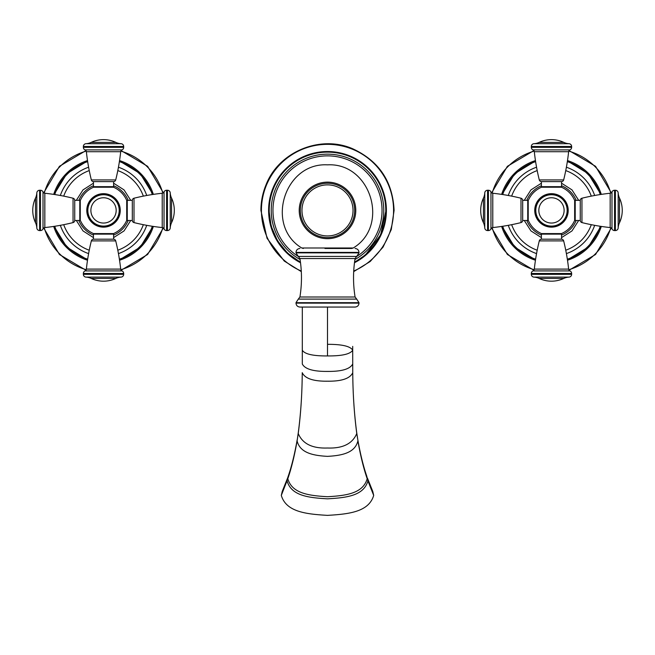 <?xml version="1.0" encoding="UTF-8"?>
<svg xmlns="http://www.w3.org/2000/svg" width="655" height="655" viewBox="0 0 655 655"><rect width="100%" height="100%" fill="white"/><g stroke="black" fill="none" stroke-linecap="round" stroke-linejoin="round"><path stroke-width="0.98" d="M297.599 256.015A54.537 54.537 0 0 1 327.5 155.865A54.537 54.537 0 0 1 357.401 256.015M357.016 256.269A54.537 54.537 0 0 1 355.911 256.956M299.089 256.956A54.537 54.537 0 0 1 297.984 256.269M327.5 247.991L353.233 247.991C390.192 225.68 370.599 162.391 327.5 164.855C284.466 162.35 264.776 225.672 301.767 247.991L327.5 247.991M327.5 182.131A28.28 28.28 0 0 1 355.78 210.411A28.28 28.28 0 0 1 327.5 238.682A28.28 28.28 0 0 1 299.22 210.411A28.28 28.28 0 0 1 327.5 182.131M327.5 235.939A25.529 25.529 0 0 0 353.029 210.411A25.529 25.529 0 0 0 327.5 184.874A25.529 25.529 0 0 0 301.971 210.411A25.529 25.529 0 0 0 327.5 235.939M324.954 248.482L330.046 248.482M327.5 248.482L351.653 248.482L353.233 247.991M330.046 307.056L299.924 307.056C297.542 306.818 296.232 305.517 296.003 303.134L358.997 303.134C358.768 305.517 357.458 306.818 355.075 307.056L330.046 307.056M352.75 372.662L352.701 350.188C350.351 354.126 341.951 356.042 327.5 355.935L327.5 307.056M366.743 476.095L367.913 480.901C363.697 495.982 346.053 497.734 327.5 498.832C308.947 497.734 291.303 495.982 287.087 480.901L287.553 478.142L282.215 491.463L281.306 495.401C286.178 512.063 306.425 514.109 327.5 515.37C348.575 514.109 368.822 512.063 373.694 495.401L367.913 480.901L366.743 476.095C363.304 466.131 360.324 453.997 357.802 439.701L356.697 432.505C354.208 413.575 352.889 393.647 352.75 372.703L352.701 363.975C350.098 369.076 341.697 371.557 327.5 371.418C313.303 371.557 304.902 369.076 302.299 363.975L302.307 307.056M373.694 495.401L372.785 491.463L367.447 478.142M541.955 187.224A0.557 0.557 0 0 1 541.398 186.667L541.398 181.623A2.243 2.243 0 0 1 539.286 179.928A208.855 208.855 0 0 1 534.316 151.714A2.243 2.243 -90 0 0 532.99 149.897A2.8 2.8 90 0 1 531.32 147.334L571.635 147.334A2.8 2.8 -90 0 1 569.956 149.897A2.243 2.243 90 0 0 568.63 151.714A208.855 208.855 0 0 1 563.66 179.928L539.286 179.928M560.991 187.224A0.557 0.557 0 0 0 561.556 186.667L541.398 186.667M541.456 233.589C535.332 230.847 530.91 226.393 528.208 220.227L528.208 200.594C530.91 194.42 535.332 189.966 541.456 187.224L561.491 187.224C567.549 189.942 571.938 194.33 574.656 200.389L574.656 220.424C571.938 226.491 567.549 230.871 561.491 233.589L541.955 233.589A0.557 0.557 0 0 0 541.398 234.146L561.556 234.146A0.557 0.557 0 0 0 560.991 233.589M551.477 193.675A16.735 16.735 0 0 0 534.742 210.411A16.735 16.735 0 0 0 551.477 227.146A16.735 16.735 0 0 0 568.204 210.492A16.735 16.735 0 0 0 551.477 193.675M561.556 234.146L561.556 239.19L541.398 239.19L541.398 234.146M541.398 239.19A2.243 2.243 0 0 0 539.286 240.893L563.66 240.893A2.243 2.243 0 0 0 561.556 239.19M563.66 240.893A208.855 208.855 0 0 1 568.63 269.099L534.316 269.099A208.855 208.855 0 0 1 539.286 240.893M534.316 269.099A2.243 2.243 -90 0 1 532.99 270.916A2.8 2.8 90 0 0 531.32 273.479L531.32 274.322A2.8 2.8 90 0 0 533.956 277.114A14.001 14.001 0 0 1 539.139 278.424A28.951 28.951 0 0 0 563.808 278.424L539.139 278.424M568.63 269.099A2.243 2.243 90 0 0 569.956 270.916A2.8 2.8 -90 0 1 571.635 273.479L531.32 273.479M563.808 278.424A14.001 14.001 0 0 1 568.99 277.114A2.8 2.8 -90 0 0 571.635 274.322L571.635 273.479M565.748 170.587A42.305 42.305 0 0 1 591.293 196.132M591.293 224.681A42.305 42.305 0 0 1 565.748 250.226M537.198 250.226A42.305 42.305 0 0 1 511.653 224.681M511.653 196.132A42.305 42.305 0 0 1 537.198 170.587M528.208 220.227A0.557 0.557 0 0 1 527.733 220.489L522.69 220.489A2.243 2.243 0 0 1 520.995 222.594A208.855 208.855 0 0 1 492.781 227.563A2.243 2.243 180 0 0 490.963 228.89A2.8 2.8 0 0 1 488.401 230.568L488.401 190.253A2.8 2.8 180 0 1 490.963 191.923A2.243 2.243 0 0 0 492.781 193.25A208.855 208.855 0 0 1 520.995 198.219L520.995 222.594M528.208 200.594A0.557 0.557 0 0 0 527.733 200.332L527.733 220.489M522.69 220.489L522.69 200.332L527.733 200.332M522.69 200.332A2.243 2.243 0 0 0 520.995 198.219M488.401 230.568L487.566 230.568L487.566 190.253L488.401 190.253M487.566 190.253A2.8 2.8 180 0 0 484.766 192.897A14.001 14.001 0 0 1 483.456 198.072A28.951 28.951 0 0 0 483.456 222.741L483.456 198.072M487.566 230.568A2.8 2.8 0 0 1 484.766 227.924A14.001 14.001 0 0 0 483.456 222.741M535.798 210.411A15.679 15.679 0 0 0 551.477 226.09A15.679 15.679 0 0 0 567.156 210.411A15.679 15.679 0 0 0 551.477 194.732A15.679 15.679 0 0 0 535.798 210.411M574.656 200.888A0.557 0.557 0 0 1 575.213 200.332L580.256 200.332A2.243 2.243 0 0 1 581.951 198.219A208.855 208.855 0 0 1 610.165 193.25A2.243 2.243 -0 0 0 611.983 191.923A2.8 2.8 180 0 1 614.546 190.253L614.546 230.568A2.8 2.8 -0 0 1 611.983 228.89A2.243 2.243 180 0 0 610.165 227.563A208.855 208.855 0 0 1 581.951 222.594L581.951 198.219M574.656 219.924A0.557 0.557 0 0 0 575.213 220.489L575.213 200.332M580.256 200.332L580.256 220.489L575.213 220.489M580.256 220.489A2.243 2.243 0 0 0 581.951 222.594M614.546 190.253L615.381 190.253L615.381 230.568L614.546 230.568M615.381 230.568A2.8 2.8 -0 0 0 618.181 227.924A14.001 14.001 0 0 1 619.491 222.741A28.951 28.951 0 0 0 619.491 198.072L619.491 222.741M615.381 190.253A2.8 2.8 180 0 1 618.181 192.897A14.001 14.001 0 0 0 619.491 198.072M541.398 181.623L561.556 181.623L561.556 186.667M561.556 181.623A2.243 2.243 0 0 0 563.66 179.928M531.32 147.334L531.32 146.499L571.635 146.499L571.635 147.334M571.635 146.499A2.8 2.8 -90 0 0 568.99 143.699A14.001 14.001 0 0 1 563.808 142.389A28.951 28.951 0 0 0 539.139 142.389L563.808 142.389M531.32 146.499A2.8 2.8 90 0 1 533.956 143.699A14.001 14.001 0 0 0 539.139 142.389M171.544 198.072A14.001 14.001 0 0 1 170.234 192.897A2.8 2.8 180 0 0 167.434 190.253L166.599 190.253A2.8 2.8 180 0 0 164.037 191.923A2.243 2.243 -0 0 1 162.219 193.25L162.219 227.563A2.243 2.243 180 0 1 164.037 228.89A2.8 2.8 -0 0 0 166.599 230.568L167.434 230.568A2.8 2.8 -0 0 0 170.234 227.924A14.001 14.001 0 0 1 171.544 222.741A28.951 28.951 0 0 0 171.544 198.072L171.544 222.741M162.219 227.563A208.855 208.855 0 0 1 134.005 222.594L134.005 198.219A208.855 208.855 0 0 1 162.219 193.25M134.005 222.594A2.243 2.243 0 0 1 132.31 220.489L132.31 200.332A2.243 2.243 0 0 1 134.005 198.219M132.31 200.332L127.266 200.332A0.557 0.557 0 0 0 126.71 200.888M132.31 220.489L127.266 220.489L127.266 200.332M126.71 219.924A0.557 0.557 0 0 0 127.266 220.489M93.509 233.589C87.385 230.847 82.964 226.393 80.262 220.227L80.262 200.594C82.964 194.42 87.385 189.966 93.509 187.224L113.544 187.224C119.603 189.942 123.991 194.33 126.71 200.389L126.71 220.424C123.991 226.491 119.603 230.871 113.544 233.589L94.009 233.589A0.557 0.557 0 0 0 93.444 234.146L113.602 234.146A0.557 0.557 0 0 0 113.045 233.589M103.523 193.675A16.735 16.735 0 0 0 86.787 210.411A16.735 16.735 0 0 0 103.523 227.146A16.735 16.735 0 0 0 120.258 210.492A16.735 16.735 0 0 0 103.523 193.675M113.602 234.146L113.602 239.19L93.444 239.19L93.444 234.146M93.444 239.19A2.243 2.243 0 0 0 91.34 240.893L115.714 240.893A2.243 2.243 0 0 0 113.602 239.19M115.714 240.893A208.855 208.855 0 0 1 120.684 269.099L86.37 269.099A208.855 208.855 0 0 1 91.34 240.893M86.37 269.099A2.243 2.243 -90 0 1 85.044 270.916A2.8 2.8 90 0 0 83.365 273.479L83.365 274.322A2.8 2.8 90 0 0 86.01 277.114A14.001 14.001 0 0 1 91.192 278.424A28.951 28.951 0 0 0 115.861 278.424L91.192 278.424M120.684 269.099A2.243 2.243 90 0 0 122.01 270.916A2.8 2.8 -90 0 1 123.68 273.479L83.365 273.479M115.861 278.424A14.001 14.001 0 0 1 121.044 277.114A2.8 2.8 -90 0 0 123.68 274.322L123.68 273.479M117.802 170.587A42.305 42.305 0 0 1 143.347 196.132M143.347 224.681A42.305 42.305 0 0 1 117.802 250.226M89.252 250.226A42.305 42.305 0 0 1 63.707 224.681M63.707 196.132A42.305 42.305 0 0 1 89.252 170.587M94.009 187.224A0.557 0.557 0 0 1 93.444 186.667L93.444 181.623A2.243 2.243 0 0 1 91.34 179.928A208.855 208.855 0 0 1 86.37 151.714A2.243 2.243 -90 0 0 85.044 149.897A2.8 2.8 90 0 1 83.365 147.334L123.68 147.334A2.8 2.8 -90 0 1 122.01 149.897A2.243 2.243 90 0 0 120.684 151.714A208.855 208.855 0 0 1 115.714 179.928L91.34 179.928M113.045 187.224A0.557 0.557 0 0 0 113.602 186.667L93.444 186.667M93.444 181.623L113.602 181.623L113.602 186.667M113.602 181.623A2.243 2.243 0 0 0 115.714 179.928M83.365 147.334L83.365 146.499L123.68 146.499L123.68 147.334M123.68 146.499A2.8 2.8 -90 0 0 121.044 143.699A14.001 14.001 0 0 1 115.861 142.389A28.951 28.951 0 0 0 91.192 142.389L115.861 142.389M83.365 146.499A2.8 2.8 90 0 1 86.01 143.699A14.001 14.001 0 0 0 91.192 142.389M80.262 220.227A0.557 0.557 0 0 1 79.787 220.489L74.744 220.489A2.243 2.243 0 0 1 73.049 222.594A208.855 208.855 0 0 1 44.835 227.563A2.243 2.243 180 0 0 43.017 228.89A2.8 2.8 0 0 1 40.454 230.568L40.454 190.253A2.8 2.8 180 0 1 43.017 191.923A2.243 2.243 0 0 0 44.835 193.25A208.855 208.855 0 0 1 73.049 198.219L73.049 222.594M80.262 200.594A0.557 0.557 0 0 0 79.787 200.332L79.787 220.489M74.744 220.489L74.744 200.332L79.787 200.332M74.744 200.332A2.243 2.243 0 0 0 73.049 198.219M40.454 230.568L39.619 230.568L39.619 190.253L40.454 190.253M39.619 190.253A2.8 2.8 180 0 0 36.819 192.897A14.001 14.001 0 0 1 35.509 198.072A28.951 28.951 0 0 0 35.509 222.741L35.509 198.072M39.619 230.568A2.8 2.8 0 0 1 36.819 227.924A14.001 14.001 0 0 0 35.509 222.741M87.844 210.411A15.679 15.679 0 0 0 103.523 226.09A15.679 15.679 0 0 0 119.202 210.411A15.679 15.679 0 0 0 103.523 194.732A15.679 15.679 0 0 0 87.844 210.411M300.072 259.511A56.24 56.24 0 0 1 327.5 154.162A56.24 56.24 0 0 1 354.928 259.511M300.424 262.016A58.279 58.279 0 0 1 327.656 152.132A58.279 58.279 0 0 1 354.576 262.016M300.457 262.27A58.491 58.491 0 0 1 327.656 151.919A58.491 58.491 0 0 1 354.543 262.27M354.478 262.745A58.876 58.876 0 0 0 327.639 151.526A58.876 58.876 -0 0 0 300.522 262.745M301.275 271.055A66.073 66.073 0 0 1 261.427 210.411A66.073 66.073 180 0 1 327.656 144.337A66.073 66.073 180 0 1 393.573 210.411A66.073 66.073 0 0 1 353.725 271.055M327.5 237.569A27.158 27.158 0 0 0 354.658 210.411A27.158 27.158 0 0 0 327.5 183.253A27.158 27.158 0 0 0 300.342 210.411A27.158 27.158 0 0 0 327.5 237.569M298.303 256.433L299.916 258.537L355.084 258.537L356.697 256.433L298.303 256.433L296.003 252.863L358.997 252.863L358.997 252.404L296.003 252.404C296.232 250.022 297.542 248.72 299.924 248.482M299.916 297.002L298.303 299.106L356.697 299.106L355.084 297.002L299.916 297.002C301.98 284.18 301.98 271.358 299.916 258.537M356.697 299.106L358.997 302.675L296.003 302.675L298.303 299.106M327.5 344.334C341.951 344.268 350.351 346.225 352.701 350.188L352.701 346.38M327.5 355.935C313.049 356.042 304.649 354.126 302.299 350.188L302.299 346.413M356.697 432.505L356.762 433.479C354.24 414.287 352.898 394.04 352.75 372.744C349.983 378.557 341.566 381.374 327.5 381.194C313.434 381.374 305.017 378.557 302.25 372.744L302.25 372.662M302.25 372.744L302.25 372.703C302.111 393.647 300.792 413.575 298.303 432.505L298.238 433.479C300.76 414.287 302.102 394.04 302.25 372.744M357.802 439.701L356.762 433.479C352.529 443.73 342.77 448.577 327.5 448.012C312.23 448.577 302.471 443.73 298.238 433.479L297.1 440.897L298.303 432.505M281.306 495.401L287.823 478.723C291.958 493.616 309.275 495.647 327.5 496.727C345.725 495.647 363.042 493.616 367.177 478.723C363.558 468.186 360.471 455.569 357.9 440.897C354.953 453.039 341.746 455.569 327.5 456.363C313.254 455.569 300.047 453.039 297.1 440.897C294.529 455.569 291.442 468.186 287.823 478.723L288.257 476.095C291.696 466.131 294.676 453.997 297.198 439.701M551.641 194.044A16.367 16.367 0 0 1 567.836 210.492A16.367 16.367 0 0 1 551.305 226.769A16.367 16.367 0 0 1 535.11 210.32A16.367 16.367 0 0 1 551.641 194.044M571.635 274.322L531.32 274.322M569.956 270.916L532.99 270.916M568.99 277.114L533.956 277.114M541.398 185.75A26.642 26.642 0 0 0 526.817 200.332M526.817 220.489A26.642 26.642 0 0 0 541.398 235.071M561.556 235.071A26.642 26.642 0 0 0 576.138 220.489M576.138 200.332A26.642 26.642 0 0 0 561.556 185.75M536.551 253.6A45.694 45.694 0 0 1 508.28 225.328M508.28 195.485A45.694 45.694 0 0 1 536.551 167.213M566.395 167.213A45.694 45.694 0 0 1 594.666 195.485M594.666 225.328A45.694 45.694 0 0 1 566.395 253.6M567.336 259.183A51.286 51.286 0 0 0 600.25 226.27M600.25 194.543A51.286 51.286 0 0 0 567.336 161.638M535.61 161.638A51.286 51.286 0 0 0 502.704 194.543M502.704 226.27A51.286 51.286 0 0 0 535.61 259.183M535.454 160.581A52.334 52.334 0 0 0 501.648 194.388M501.648 226.434A52.334 52.334 0 0 0 535.454 260.231M567.5 260.231A52.334 52.334 0 0 0 601.298 226.434M601.298 194.388A52.334 52.334 0 0 0 567.5 160.581M568.777 151.108A61.775 61.775 0 0 1 610.771 193.102M610.771 227.719A61.775 61.775 0 0 1 568.777 269.704M534.169 269.704A61.775 61.775 0 0 1 492.175 227.719M492.175 193.102A61.775 61.775 0 0 1 534.169 151.108M492.781 227.563L492.781 193.25M490.963 228.89L490.963 191.923M484.766 227.924L484.766 192.897M564.119 210.411A12.641 12.641 0 0 0 551.477 197.761A12.641 12.641 0 0 0 538.828 210.411A12.641 12.641 0 0 0 551.477 223.052A12.641 12.641 0 0 0 564.119 210.411M610.165 193.25L610.165 227.563M611.983 191.923L611.983 228.89M618.181 192.897L618.181 227.924M534.316 151.714L568.63 151.714M532.99 149.897L569.956 149.897M533.956 143.699L568.99 143.699M166.599 190.253L166.599 230.568M167.434 190.253L167.434 230.568M164.037 191.923L164.037 228.89M103.695 194.044A16.367 16.367 0 0 1 119.89 210.492A16.367 16.367 0 0 1 103.359 226.769A16.367 16.367 0 0 1 87.164 210.32A16.367 16.367 0 0 1 103.695 194.044M123.68 274.322L83.365 274.322M122.01 270.916L85.044 270.916M121.044 277.114L86.01 277.114M93.444 185.75A26.642 26.642 0 0 0 78.862 200.332M78.862 220.489A26.642 26.642 0 0 0 93.444 235.071M113.602 235.071A26.642 26.642 0 0 0 128.184 220.489M128.184 200.332A26.642 26.642 0 0 0 113.602 185.75M88.605 253.6A45.694 45.694 0 0 1 60.334 225.328M60.334 195.485A45.694 45.694 0 0 1 88.605 167.213M118.449 167.213A45.694 45.694 0 0 1 146.72 195.485M146.72 225.328A45.694 45.694 0 0 1 118.449 253.6M119.39 259.183A51.286 51.286 0 0 0 152.296 226.27M152.296 194.543A51.286 51.286 0 0 0 119.39 161.638M87.664 161.638A51.286 51.286 0 0 0 54.75 194.543M54.75 226.27A51.286 51.286 0 0 0 87.664 259.183M87.5 160.581A52.334 52.334 0 0 0 53.702 194.388M53.702 226.434A52.334 52.334 0 0 0 87.5 260.231M119.546 260.231A52.334 52.334 0 0 0 153.352 226.434M153.352 194.388A52.334 52.334 0 0 0 119.546 160.581M120.831 151.108A61.775 61.775 0 0 1 162.825 193.102M162.825 227.719A61.775 61.775 0 0 1 120.831 269.704M86.223 269.704A61.775 61.775 0 0 1 44.229 227.719M44.229 193.102A61.775 61.775 0 0 1 86.223 151.108M86.37 151.714L120.684 151.714M85.044 149.897L122.01 149.897M86.01 143.699L121.044 143.699M44.835 227.563L44.835 193.25M43.017 228.89L43.017 191.923M36.819 227.924L36.819 192.897M116.172 210.411A12.641 12.641 0 0 0 103.523 197.761A12.641 12.641 0 0 0 90.881 210.411A12.641 12.641 0 0 0 103.523 223.052A12.641 12.641 0 0 0 116.172 210.411M170.234 192.897L170.234 227.924M354.535 262.295L365.498 254.893L380.629 234.899L386.008 210.411C386.499 183.433 365.875 158.101 339.364 153.114C320.77 149.7 304.149 153.966 289.502 165.92C276.173 177.759 269.336 192.586 268.992 210.411L271.154 226.163L277.474 240.745L287.496 253.092L300.465 262.295M301.308 271.628L284.254 261.042L267.027 238.289L260.911 210.411C260.927 201.584 262.622 193.086 265.979 184.923C278.752 151.698 320.459 134.422 352.979 148.89C379.073 161.114 392.771 181.623 394.089 210.411L391.281 229.553L383.077 247.082L370.19 261.509L353.692 271.628M301.767 247.991L303.347 248.482M296.003 252.863L296.003 252.404M355.084 258.537C353.02 271.358 353.02 284.18 355.084 297.002M356.697 256.433L358.997 252.863M358.997 252.404C358.768 250.022 357.458 248.72 355.075 248.482M296.003 303.134L296.003 302.675M358.997 303.134L358.997 302.675M287.553 478.142L288.257 476.095M561.556 237.609L571.987 230.92L578.676 220.489M578.676 200.332L571.987 189.893L561.556 183.203M541.398 183.203L530.959 189.893L524.27 200.332M524.27 220.489L530.959 230.92L541.398 237.609M535.512 160.958L514.732 173.665L502.025 194.445M502.025 226.376L514.732 247.148L535.512 259.855M567.443 259.855L588.215 247.148L600.922 226.376M600.922 194.445L588.215 173.665L567.443 160.958M569.072 150.601L595.559 166.321L611.287 192.807M611.287 228.006L595.559 254.492L569.072 270.22M533.874 270.22L507.388 254.492L491.668 228.006M491.668 192.807L507.388 166.321L533.874 150.601M113.602 237.609L124.041 230.92L130.73 220.489M130.73 200.332L124.041 189.893L113.602 183.203M93.444 183.203L83.013 189.893L76.324 200.332M76.324 220.489L83.013 230.92L93.444 237.609M87.557 160.958L66.785 173.665L54.078 194.445M54.078 226.376L66.785 247.148L87.557 259.855M119.488 259.855L140.268 247.148L152.975 226.376M152.975 194.445L140.268 173.665L119.488 160.958M121.126 150.601L147.612 166.321L163.332 192.807M163.332 228.006L147.612 254.492L121.126 270.22M85.928 270.22L59.441 254.492L43.713 228.006M43.713 192.807L59.441 166.321L85.928 150.601"/></g></svg>
